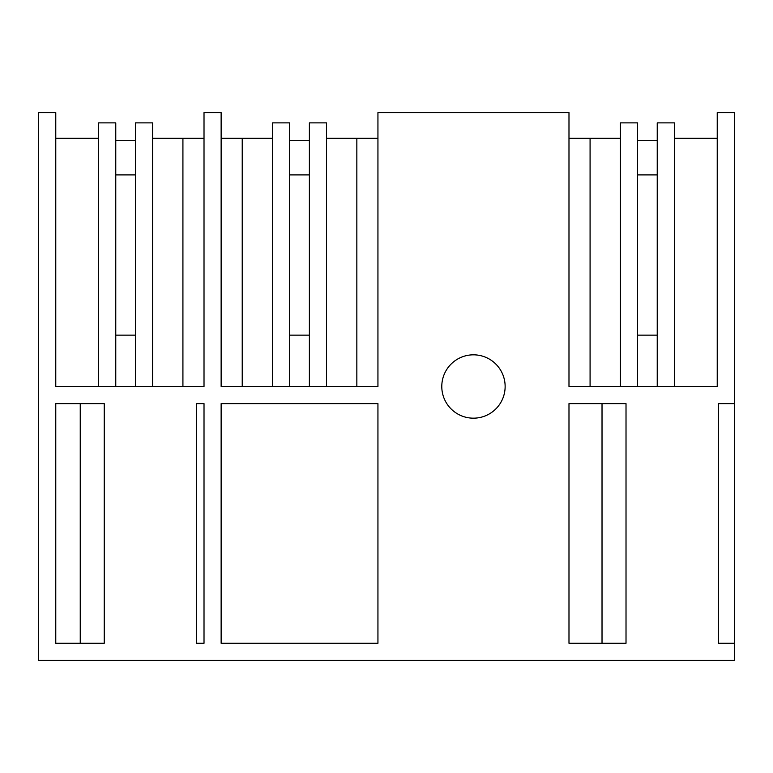 <?xml version="1.0" encoding="UTF-8"?>
<svg xmlns="http://www.w3.org/2000/svg" width="773" height="773" viewBox="0 0 773 773"><rect width="100%" height="100%" fill="white"/><g stroke="black" fill="none" stroke-linecap="round" stroke-linejoin="round"><path stroke-width="1.16" d="M734.35 643.281L734.35 660.393L38.65 660.393L38.65 112.607L55.772 112.607L55.772 386.5L204.014 386.5L204.014 112.607L221.136 112.607L221.136 386.5L377.939 386.5L377.939 112.607L568.986 112.607L568.986 386.5L717.228 386.5L717.228 112.607L734.35 112.607L734.35 403.622L718.407 403.622L718.407 643.281L734.35 643.281L734.35 403.622M104.239 643.281L104.239 403.622L55.772 403.622L55.772 643.281L104.239 643.281M626.014 403.622L568.986 403.622L568.986 643.281L626.014 643.281L626.014 403.622M441.789 386.5A31.674 31.674 0 0 1 473.463 354.826A31.674 31.674 0 0 1 505.136 386.5A31.674 31.674 0 0 1 473.463 418.174A31.674 31.674 0 0 1 441.789 386.5M377.939 643.281L377.939 403.622L221.136 403.622L221.136 643.281L377.939 643.281M196.632 643.281L196.632 403.622L204.014 403.622L204.014 643.281L196.632 643.281M590.079 386.5L590.079 138.28L568.986 138.28M620.429 138.28L590.079 138.28M657.234 386.5L657.234 122.878L674.346 122.878L674.346 386.5M637.541 335.144L657.234 335.144M620.429 386.5L620.429 122.878L637.541 122.878L637.541 386.5M674.346 138.28L717.228 138.28M55.772 138.28L98.654 138.28L98.654 386.5L98.654 122.878L115.766 122.878L115.766 386.5M152.571 138.28L204.014 138.28M182.921 386.5L182.921 138.28M242.229 386.5L242.229 138.28L221.136 138.28M272.579 138.28L242.229 138.28M326.496 138.28L377.939 138.28M356.846 386.5L356.846 138.28M289.691 335.144L309.384 335.144L309.384 386.5L309.384 122.878L326.496 122.878L326.496 386.5M272.579 386.5L272.579 122.878L289.691 122.878L289.691 386.5M115.766 335.144L135.459 335.144L135.459 386.5L135.459 122.878L152.571 122.878L152.571 386.5M80.247 643.281L80.247 403.622M602.022 643.281L602.022 403.622M289.691 174.911L309.384 174.911L309.384 140.676L289.691 140.676M115.766 174.911L135.459 174.911L135.459 140.676L115.766 140.676M637.541 174.911L657.234 174.911L657.234 140.676L637.541 140.676"/></g></svg>
